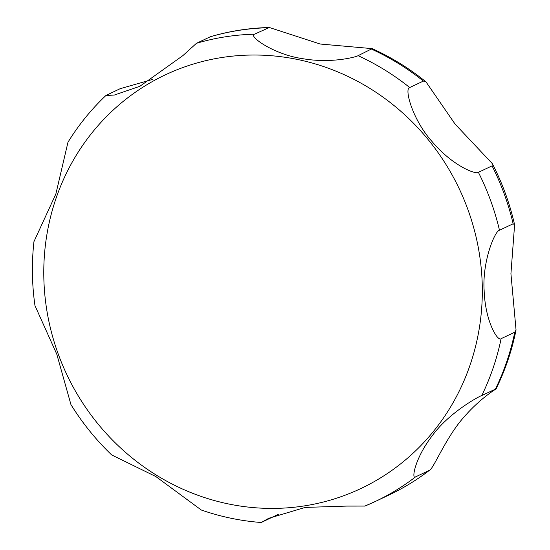 <?xml version="1.0" encoding="UTF-8"?>
<svg xmlns="http://www.w3.org/2000/svg" width="550" height="550" viewBox="0 0 550 550"><rect width="100%" height="100%" fill="white"/><g stroke="black" fill="none" stroke-linecap="round" stroke-linejoin="round"><path stroke-width="0.82" d="M278.548 514.223L261.229 522.5L268.702 518.32L305.236 507.409L346.947 506.082L364.897 506.076M269.356 27.5L320.176 44.021L372.192 48.627L358.078 55.681C355.809 57.083 330.99 63.738 302.191 58.589C273.467 54.429 247.871 35.832 254.492 34.196L269.356 27.5C249.253 27.988 229.611 31.061 210.43 36.719L196.46 43.299L182.964 55.55L139.913 86.274L114.311 95.054L105.951 95.473L120.099 88.715L152.687 79.386M105.951 95.473C91.3 109.326 78.636 124.912 67.973 142.216L55.866 193.992L33.956 241.615C31.57 262.914 31.907 284.254 34.973 305.642L56.787 354.2L70.95 404.607C82.438 423.156 96.023 439.938 111.698 454.953L155.836 476.541L201.286 510.008C220.825 516.801 240.811 520.96 261.229 522.5M514.773 332.207A246.654 234.046 -115.3 0 1 495.433 389.077C500.775 386.595 483.374 394.817 464.097 416.914C445.473 437.759 433.276 469.679 429.268 470.394L415.607 476.857C411.379 480.322 414.212 459.257 432.094 435.937C448.484 413.112 478.246 396.681 481.772 395.539L496.093 388.829C505.244 370.184 511.899 350.57 516.044 329.993L514.773 332.207L501.112 338.669C497.936 341.935 485.224 321.778 484.144 290.538C482.13 261.504 494.931 230.759 499.476 230.244L513.136 223.781L514.601 224.785L510.929 273.721L516.044 329.993M388.946 495.027C403.425 488.173 417.038 479.854 429.77 470.085L429.268 470.394A246.654 234.046 -115.3 0 1 388.946 495.027L375.286 501.49A246.654 234.046 -115.3 0 0 415.607 476.857M492.058 165.873L478.397 172.336C475.908 174.824 452.368 165.681 432.231 141.749C412.459 119.873 403.996 88.227 409.709 87.539L423.369 81.077L426.002 81.888L455.077 124.08L492.332 163.639L492.058 165.873A246.654 234.046 -115.3 0 1 513.136 223.781M341.261 496.609A228.786 217.092 -115.3 0 0 467.899 209.516A228.786 217.092 -115.3 0 0 184.834 66.832A228.786 217.092 -115.3 0 0 58.197 353.925A228.786 217.092 -115.3 0 0 341.261 496.609M365.159 505.973A246.654 234.046 -115.3 0 0 375.286 501.49L364.781 506.131M481.772 395.539A246.654 234.046 -115.3 0 0 501.112 338.669M499.476 230.244A246.654 234.046 -115.3 0 0 478.397 172.336M409.709 87.539A246.654 234.046 -115.3 0 0 358.078 55.681M254.492 34.196A246.654 234.046 -115.3 0 0 196.46 43.299M268.153 27.734A246.654 234.046 -115.3 0 0 210.121 36.836M423.369 81.077A246.654 234.046 -115.3 0 0 371.738 49.218M268.702 518.32L269.342 518.018M372.192 48.627C391.456 57.358 409.393 68.441 426.002 81.888M492.332 163.639C502.342 183.102 509.761 203.486 514.601 224.785"/></g></svg>
